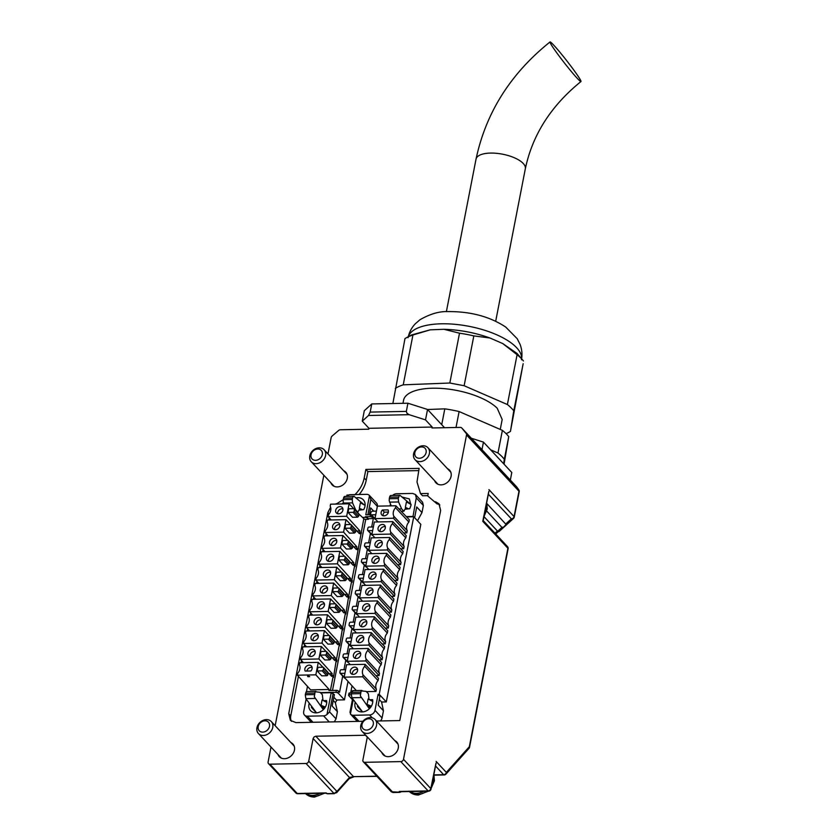 <?xml version="1.0" encoding="UTF-8"?>
<svg xmlns="http://www.w3.org/2000/svg" width="839" height="839" viewBox="0 0 839 839"><rect width="100%" height="100%" fill="white"/><g stroke="black" fill="none" stroke-linecap="round" stroke-linejoin="round"><path stroke-width="1.26" d="M510.332 480.065L511.8 472.514L503.62 463.736L483.453 442.111L471.35 438.252M481.985 449.662L483.453 442.111M425.509 419.888L427.533 409.474L407.922 403.223L371.771 403.937L364.304 410.722L362.28 421.136L368.499 415.494L409.159 414.686L425.509 419.888L432.179 427.051L432.001 427.953L460.338 427.397A2.517 2.024 137 0 1 461.807 428.026L466.19 433.385A2.517 2.024 137 0 1 466.536 434.98L403.496 759.295A2.517 2.024 137 0 1 400.801 761.602L364.692 762.315A2.517 2.024 137 0 1 362.878 760.103L367.325 736.957M444.534 427.712L427.533 409.474M327.986 453.899L331.143 437.654A2.517 2.024 137 0 1 332.118 436.039L338.631 430.459A2.517 2.024 137 0 1 340.351 429.767L368.772 429.201L368.95 428.299L362.28 421.136M368.95 428.299L432.179 427.051M365.72 735.237L315.821 736.212L314.101 736.904L313.125 738.519L308.721 761.162A2.517 2.024 137 0 1 306.025 763.48L269.917 764.193A2.517 2.024 137 0 1 268.102 761.969L271.007 747.035M275.15 725.704L323.844 475.231M447.512 468.707A9.292 7.499 137 0 1 449.536 470.144A9.292 7.499 137 0 1 449.945 479.331A9.292 7.499 137 0 1 441.104 484.858A9.292 7.499 137 0 1 435.934 482.824A9.292 7.499 137 0 1 434.644 480.695M394.676 740.512A9.292 7.499 137 0 1 396.7 741.949A9.292 7.499 137 0 1 397.12 751.136A9.292 7.499 137 0 1 388.279 756.663A9.292 7.499 137 0 1 383.108 754.618A9.292 7.499 137 0 1 381.818 752.499M290.871 742.557A9.292 7.499 137 0 1 292.895 743.994A9.292 7.499 137 0 1 293.314 753.181A9.292 7.499 137 0 1 284.473 758.708A9.292 7.499 137 0 1 279.303 756.673A9.292 7.499 137 0 1 278.013 754.544M343.707 470.752A9.292 7.499 137 0 1 345.731 472.189A9.292 7.499 137 0 1 346.15 481.376A9.292 7.499 137 0 1 337.309 486.914A9.292 7.499 137 0 1 332.139 484.869A9.292 7.499 137 0 1 330.849 482.75M343.906 503.924L343.13 501.439L343.508 498.135L352.537 497.957L352.244 499.467L343.214 499.645L336.838 503.683A28.138 22.705 137 0 1 336.282 503.757L335.222 504.092M346.738 496.216L346.958 495.073L348.594 495.041M354.645 494.916C359.711 490.018 362.899 484.386 364.21 478.031L365.877 469.421L419.133 468.372L416.983 481.953L420.507 493.615L428.194 493.468L427.712 495.954L437.056 503.914L435.567 501.795A28.138 22.705 137 0 1 435.095 501.753A28.138 22.705 137 0 1 435.032 501.753M376.501 721.016L399.784 720.565L440.632 510.427L438.954 503.757L435.567 501.795M330.629 507.228L327.808 512.66L288.721 713.727L290.399 720.397L295.989 722.61L362.888 721.288M409.159 414.686L406.978 413.291L406.338 411.383L370.188 412.096L368.499 415.494M407.922 403.223L406.338 411.383M370.188 412.096L371.771 403.937M499.761 530.919L497.674 531.297L499.698 530.982M336.649 792.687A1.762 1.426 -138.2 0 0 336.743 792.572L336.953 791.439L334.016 793.495L327.241 793.621L326.109 792.918L297.237 793.484A2.517 2.024 137 0 1 295.768 792.855M315.821 736.212L353.523 776.641L349.454 777.48L336.953 791.439L308.721 761.162M400.801 761.602L428.121 790.904L399.249 791.471L399.458 792.205L391.289 791.775L393.03 792.509A1.762 0.776 -91.1 0 1 393.019 792.509L364.692 762.315M341.84 503.966L343.466 502.928M346.958 495.073L347.482 495.629M364.21 478.031L366.234 480.202A28.138 22.705 137 0 1 359.134 494.496M366.234 480.202L367.902 471.591L418.703 470.595M365.877 469.421L367.902 471.591M420.507 493.615L422.531 495.786L427.764 495.681M437.056 503.914L427.712 495.954M435.095 501.753L437.119 503.924M437.591 503.966A10.047 8.107 137 0 1 439.846 504.963M291.532 721.372A10.047 8.107 137 0 1 290.745 715.898L298.422 676.391M299.743 669.606L300.005 668.274M301.086 662.705L301.505 660.534M302.827 653.749L303.089 652.417M304.169 646.859L304.588 644.677M305.91 637.892L306.162 636.56M307.242 631.001L307.672 628.831M308.993 622.045L309.245 620.703M310.325 615.144L310.755 612.973M312.066 606.188L312.328 604.846M313.408 599.287L313.838 597.116M315.149 590.331L315.412 588.999M316.492 583.43L316.911 581.259M318.233 574.474L318.495 573.142M319.575 567.584L319.995 565.402M321.316 558.617L321.578 557.285M322.658 551.726L323.078 549.555M324.399 542.77L324.662 541.428M325.742 535.869L326.161 533.698M327.483 526.913L327.734 525.571M328.825 520.012L329.245 517.841M466.19 433.385L516.698 486.893L461.807 428.026M488.676 491.99L482.771 521.323L483.128 520.495L482.771 521.323L507.899 548.266L469.326 746.72L446.338 772.394A2.517 2.045 41.8 0 1 445.96 774.114L468.938 748.44A2.517 2.045 41.8 0 1 468.844 748.545M507.406 546.525A2.517 2.024 137 0 1 507.543 546.682A2.517 2.024 -43 0 1 507.899 548.266A2.517 0.996 11 0 1 508.109 548.685A2.517 0.996 11 0 1 508.109 548.79L469.536 747.245A2.517 0.996 11 0 0 469.536 747.14A2.517 0.996 11 0 0 469.326 746.72A2.517 2.045 41.8 0 1 468.938 748.44A2.517 2.517 0 0 0 469.536 747.245A2.517 0.996 11 0 1 469.379 747.507M401.42 791.68L399.794 792.373A1.762 0.776 -91.1 0 0 400.119 792.194L401.503 791.586M348.237 779.095L349.454 777.48L313.125 738.519M353.88 776.82A1.762 0.776 -91.1 0 1 353.869 776.82L349.192 778.676L336.68 792.645A1.762 1.426 -138.2 0 0 336.691 792.645L334.016 793.495L306.025 763.48M487.008 503.683L506.053 524.438L503.736 527.007L501.953 527.416L486.777 511.14M399.249 791.471L401.388 791.544M403.496 759.295L430.816 788.587L435.84 763.794M488.927 489.609L514.066 516.562L518.984 491.224A2.517 2.024 137 0 0 518.638 489.64L519.163 490.752M417.486 520.767L421.975 512.608L423.359 505.477L422.52 502.142L415.441 494.538L416.28 497.873L412.956 516.761M386.297 701.918L420.821 524.344L413.732 516.751L379.218 694.325L386.297 701.918L381.577 702.012L383.454 710.801L382.06 717.932A5.024 4.059 -43 0 1 380.361 720.942M334.321 721.855L336.03 718.845L337.414 711.703L335.348 702.673L336.743 700.324L333.87 697.24M342.711 676.066L339.554 692.29L338.337 690.99L337.97 692.909L344.441 699.852L336.46 700.009M376.407 511.119L377.33 506.378A5.024 4.059 -43 0 0 376.491 503.043L369.412 495.45A5.024 4.059 -43 0 0 366.612 494.349L350.366 494.664A5.024 4.059 137 0 0 346.559 496.384M344.441 699.852L348.028 681.415M505.844 523.882L511.36 518.869A2.517 2.213 47.8 0 0 513.489 518.46A2.517 2.517 0 0 0 514.265 517.086A2.517 0.996 11 0 1 514.118 517.338M408.457 508.749L405.363 507.364L406.695 508.78M405.363 507.364L406.422 501.932L411.12 504.459M409.799 503.536L400.193 495.524L399.238 495.555L400.193 495.524M405.017 509.158L406.003 509.137L405.394 508.486L403.863 511.224L401.65 508.853L398.577 501.963L398.273 498.555L399.238 495.555M406.003 509.137L409.726 508.728L410.995 505.424L409.359 498.922L401.975 497.013M391.215 505.875L389.16 500.526L389.537 497.223L390.219 495.734L391.173 495.702M371.373 706.165L367.062 704.414L370.219 707.801M367.062 704.414L368.122 698.981L372.757 701.467M369.013 699.39L368.373 693.78L366.171 691.409L361.158 690.843L360.309 695.846L369.338 708.756M361.934 690.466L361.158 690.843M352.139 691.021L352.904 690.644L351.321 693.853L351.898 697.744L362.553 711.923M325.343 707.067L321.022 705.326L324.19 708.714M321.022 705.326L322.082 699.894L326.728 702.379M322.984 700.303L322.344 694.692L320.131 692.322L315.128 691.756L314.279 696.758L323.298 709.658M315.904 691.378L315.128 691.756M306.099 691.934L306.875 691.556L306.099 691.934L305.291 694.755L305.868 698.646L316.523 712.835M345.133 496.615L344.179 496.646L343.508 498.135M363.759 504.438L354.163 496.436L353.209 496.468L354.163 496.436M352.537 497.957L353.209 496.468M343.518 503.054L352.548 502.876L352.244 499.467M352.548 502.876L355.621 509.766L357.823 512.136L359.354 509.399L359.962 510.049L363.686 509.63A9.795 7.908 137 0 0 363.318 499.834A9.795 7.908 137 0 0 357.875 497.674A9.795 7.908 137 0 0 355.946 497.915M362.427 509.661L359.333 508.266L360.655 509.693M359.333 508.266L360.392 502.834L365.091 505.372M358.987 510.06L359.962 510.049M401.65 508.853L398.913 508.916M403.863 511.224L401.178 511.276M357.781 705.568L357.466 706.595L357.645 705.389M311.751 706.48L311.426 707.508L311.615 706.302M357.823 512.136L357.278 512.147M355.621 509.766L355.065 509.776M553.74 45.159A25.118 1.605 -128 0 1 571.485 66.931A25.118 1.605 -128 0 1 580.966 81.54A25.118 1.605 -128 0 1 577.263 78.331A25.118 1.605 -128 0 1 559.519 56.559A25.118 1.605 -128 0 1 550.038 41.95A25.118 1.605 -128 0 1 553.74 45.159M489.945 337.991L502.729 343.55L517.086 354.708L507.396 404.534L464.135 385.73L473.825 335.904L489.945 337.991C475.01 332.663 459.699 329.769 443.988 329.308L459.51 333.198L449.83 383.024L403.244 384.828L412.935 335.002L430.218 329.832L411.54 334.939L406.37 337.76A65.809 26.009 11 0 1 412.935 335.002M517.086 354.708A65.809 26.009 11 0 1 520.62 357.823A65.809 26.009 11 0 1 523.012 360.434L517.065 353.471L502.729 343.55M523.158 363.707L510.437 431.414L513.762 410.806L523.158 363.707M430.218 329.832L443.988 329.308M406.37 337.76A65.809 26.009 11 0 0 404.985 338.568L392.862 403.528M402.972 403.328L403.549 400.329A50.235 19.853 11 0 1 443.453 388.583A50.235 19.853 11 0 1 497.191 408.194L502.183 419.5L500.254 429.432M427.575 409.516L444.806 408.845A65.809 26.009 11 0 1 459.111 411.55L502.383 430.355A65.809 26.009 11 0 1 505.917 433.48A65.809 26.009 11 0 1 508.738 436.637L504.061 464.219M502.383 430.355L497.978 453.008L490.637 449.819M456.017 427.481L459.111 411.55M497.978 453.008A65.809 26.009 11 0 1 501.512 456.133A65.809 26.009 11 0 1 504.333 459.279L508.738 436.637M503.62 463.736L504.333 459.279M444.806 408.845L441.723 424.691M395.295 388.405A65.809 26.009 11 0 1 403.244 384.828M510.437 431.414A65.809 26.009 11 0 1 506.095 433.658M507.396 404.534A65.809 26.009 11 0 1 510.93 407.66A65.809 26.009 11 0 1 513.762 410.806M523.012 360.434A65.809 26.009 11 0 1 523.442 360.98M449.83 383.024L464.135 385.73M459.51 333.198A65.809 26.009 11 0 1 473.825 335.904M406.265 516.572L412.673 516.446M392.914 495.471L392.988 495.115A5.024 4.059 -43 0 1 396.396 493.762L412.652 493.437L415.441 494.538M414.623 517.705L416.71 506.966L421.975 512.608M371.813 700.785L372.747 700.764M369.737 699.726L372.61 699.663A9.795 7.908 137 0 1 362.081 711.944A9.795 7.908 137 0 1 356.638 709.794A9.795 7.908 137 0 1 355.264 702.222M383.454 710.801L378.19 705.159L379.91 696.297L378.085 694.346L374.981 710.339A5.024 4.059 137 0 1 369.59 714.954L353.345 715.279A5.024 4.059 -43 0 1 350.545 714.167A5.024 4.059 -43 0 1 350.429 714.041L350.314 711.482M406.569 516.887L413.732 516.751M395.903 505.781L395.536 507.71L408.887 522.036L409.327 519.771L395.903 505.781L377.403 506.148L374.981 518.607L377.99 521.931M395.536 507.71A8.285 6.691 -43 0 0 393.344 512.042A8.285 6.691 -43 0 0 393.858 516.31L393.481 518.24L374.981 518.607M408.887 522.036A8.285 6.691 -43 0 0 406.695 526.357A8.285 6.691 -43 0 0 407.219 530.636L393.858 516.31M407.219 530.636L406.779 532.901L393.481 518.24M392.82 521.638L392.453 523.567A8.285 6.691 -43 0 0 390.261 527.899A8.285 6.691 -43 0 0 390.775 532.167L390.408 534.097L371.897 534.464L374.32 522.005L392.82 521.638L406.244 535.618L405.803 537.893L392.453 523.567M405.803 537.893A8.285 6.691 -43 0 0 403.611 542.214A8.285 6.691 -43 0 0 404.136 546.483L390.775 532.167M404.136 546.483L403.695 548.758L390.408 534.097M389.747 537.495L389.369 539.425A8.285 6.691 -43 0 0 387.178 543.745A8.285 6.691 -43 0 0 387.691 548.024L387.324 549.954L368.814 550.321L371.237 537.862L389.747 537.495L403.16 551.475L402.72 553.75L389.369 539.425M402.72 553.75A8.285 6.691 -43 0 0 400.528 558.071A8.285 6.691 -43 0 0 401.052 562.34L387.691 548.024M401.052 562.34L400.612 564.616L387.324 549.954M386.664 553.352L386.286 555.282A8.285 6.691 -43 0 0 384.094 559.603A8.285 6.691 -43 0 0 384.619 563.871L384.241 565.811L365.731 566.168L368.153 553.719L386.664 553.352L400.077 567.332L399.637 569.597L386.286 555.282M399.637 569.597A8.285 6.691 -43 0 0 397.455 573.928A8.285 6.691 -43 0 0 397.969 578.197L384.619 563.871M397.969 578.197L397.529 580.473L384.241 565.811M383.58 569.199L383.203 571.139A8.285 6.691 -43 0 0 381.011 575.46A8.285 6.691 -43 0 0 381.535 579.728L381.158 581.658L362.658 582.025L365.07 569.566L383.58 569.199L397.004 583.189L396.553 585.454L383.203 571.139M396.553 585.454A8.285 6.691 -43 0 0 394.372 589.786A8.285 6.691 -43 0 0 394.886 594.054L381.535 579.728M394.886 594.054L394.445 596.319L381.158 581.658M380.497 585.056L380.119 586.985A8.285 6.691 -43 0 0 377.928 591.317A8.285 6.691 -43 0 0 378.452 595.585L378.074 597.515L359.574 597.882L361.997 585.423L380.497 585.056L393.921 599.046L393.481 601.311L380.119 586.985M393.481 601.311A8.285 6.691 -43 0 0 391.289 605.632A8.285 6.691 -43 0 0 391.803 609.911L378.452 595.585M391.803 609.911L391.362 612.176L378.074 597.515M377.414 600.913L377.036 602.842A8.285 6.691 -43 0 0 374.855 607.174A8.285 6.691 -43 0 0 375.369 611.442L374.991 613.372L356.491 613.739L358.914 601.28L377.414 600.913L390.838 614.893L390.397 617.168L377.036 602.842M390.397 617.168A8.285 6.691 -43 0 0 388.205 621.489A8.285 6.691 -43 0 0 388.719 625.758L375.369 611.442M388.719 625.758L388.279 628.033L374.991 613.372M374.33 616.77L373.953 618.7A8.285 6.691 -43 0 0 371.771 623.02A8.285 6.691 -43 0 0 372.285 627.299L371.908 629.229L353.408 629.596L355.83 617.137L374.33 616.77L387.754 630.75L387.314 633.026L373.953 618.7M387.314 633.026A8.285 6.691 -43 0 0 385.122 637.346A8.285 6.691 -43 0 0 385.646 641.615L372.285 627.299M385.646 641.615L385.195 643.891L371.908 629.229M371.247 632.627L370.88 634.557A8.285 6.691 -43 0 0 368.688 638.878A8.285 6.691 -43 0 0 369.202 643.146L368.824 645.086L350.324 645.443L352.747 632.994L371.247 632.627L384.671 646.607L384.231 648.883L370.88 634.557M384.231 648.883A8.285 6.691 -43 0 0 382.039 653.203A8.285 6.691 -43 0 0 382.563 657.472L369.202 643.146M382.563 657.472L382.123 659.748L368.824 645.086M368.174 648.484L367.797 650.414A8.285 6.691 -43 0 0 365.605 654.735A8.285 6.691 -43 0 0 366.119 659.003L365.752 660.933L347.241 661.3L349.664 648.841L368.174 648.484L381.588 662.464L381.147 664.729L367.797 650.414M381.147 664.729A8.285 6.691 -43 0 0 378.955 669.061A8.285 6.691 -43 0 0 379.48 673.329L366.119 659.003M379.48 673.329L379.039 675.594L365.752 660.933M378.064 680.586L378.504 678.321L365.091 664.331L364.713 666.26A8.285 6.691 -43 0 0 362.521 670.592A8.285 6.691 -43 0 0 363.046 674.86L376.396 689.186A8.285 6.691 -43 0 1 375.882 684.907A8.285 6.691 -43 0 1 378.064 680.586L364.713 666.26M356.313 690.56L344.158 677.157L362.668 676.79L375.956 691.451L366.381 691.64M375.736 514.747L371.383 514.831A1.007 0.808 -43 0 1 370.649 513.94L371.006 512.126L372.086 511.203L376.438 511.119M375.987 519.708L371.383 514.831M375.211 518.827L375.935 519.708M385.3 527.993A4.017 3.241 -43 0 0 384.629 525.319A4.017 3.241 -43 0 0 380.864 524.784A4.017 3.241 -43 0 0 378.074 528.13A4.017 3.241 -43 0 0 378.746 530.804A4.017 3.241 -43 0 0 382.511 531.349A4.017 3.241 -43 0 0 385.3 527.993M382.217 543.85A4.017 3.241 -43 0 0 381.546 541.176A4.017 3.241 -43 0 0 377.781 540.641A4.017 3.241 -43 0 0 374.991 543.987A4.017 3.241 -43 0 0 375.662 546.661A4.017 3.241 -43 0 0 379.427 547.196A4.017 3.241 -43 0 0 382.217 543.85M379.134 559.707A4.017 3.241 -43 0 0 378.462 557.033A4.017 3.241 -43 0 0 374.697 556.488A4.017 3.241 -43 0 0 371.908 559.844A4.017 3.241 -43 0 0 372.579 562.518A4.017 3.241 -43 0 0 376.344 563.053A4.017 3.241 -43 0 0 379.134 559.707M376.05 575.554A4.017 3.241 -43 0 0 375.379 572.89A4.017 3.241 -43 0 0 371.614 572.345A4.017 3.241 -43 0 0 368.824 575.701A4.017 3.241 -43 0 0 369.496 578.365A4.017 3.241 -43 0 0 373.261 578.91A4.017 3.241 -43 0 0 376.05 575.554M372.967 591.411A4.017 3.241 -43 0 0 372.296 588.747A4.017 3.241 -43 0 0 368.531 588.202A4.017 3.241 -43 0 0 365.752 591.558A4.017 3.241 -43 0 0 366.423 594.222A4.017 3.241 -43 0 0 370.177 594.767A4.017 3.241 -43 0 0 372.967 591.411M369.884 607.268A4.017 3.241 -43 0 0 369.212 604.594A4.017 3.241 -43 0 0 365.447 604.059A4.017 3.241 -43 0 0 362.668 607.415A4.017 3.241 -43 0 0 363.339 610.079A4.017 3.241 -43 0 0 367.104 610.624A4.017 3.241 -43 0 0 369.884 607.268M366.8 623.125A4.017 3.241 -43 0 0 366.129 620.451A4.017 3.241 -43 0 0 362.364 619.916A4.017 3.241 -43 0 0 359.585 623.262A4.017 3.241 -43 0 0 360.256 625.936A4.017 3.241 -43 0 0 364.021 626.471A4.017 3.241 -43 0 0 366.8 623.125M363.717 638.982A4.017 3.241 -43 0 0 363.046 636.308A4.017 3.241 -43 0 0 359.291 635.763A4.017 3.241 -43 0 0 356.502 639.119A4.017 3.241 -43 0 0 357.173 641.793A4.017 3.241 -43 0 0 360.938 642.328A4.017 3.241 -43 0 0 363.717 638.982M360.644 654.829A4.017 3.241 -43 0 0 359.973 652.165A4.017 3.241 -43 0 0 356.208 651.62A4.017 3.241 -43 0 0 353.418 654.976A4.017 3.241 -43 0 0 354.089 657.64A4.017 3.241 -43 0 0 357.854 658.185A4.017 3.241 -43 0 0 360.644 654.829M365.091 664.331L346.58 664.698L344.158 677.157M362.668 676.79L363.046 674.86M357.561 670.686A4.017 3.241 -43 0 0 356.89 668.022A4.017 3.241 -43 0 0 353.125 667.477A4.017 3.241 -43 0 0 350.335 670.833A4.017 3.241 -43 0 0 351.006 673.497A4.017 3.241 -43 0 0 354.771 674.042A4.017 3.241 -43 0 0 357.561 670.686M372.904 535.565L368.3 530.688L372.652 530.594M372.128 534.684L372.852 535.565M372.296 535.345L367.744 530.468A1.007 0.808 -43 0 1 367.576 529.797L367.922 527.983A1.007 0.808 -43 0 1 369.003 527.06L373.355 526.976M367.744 530.468A1.007 0.808 -43 0 0 368.3 530.688M369.821 551.422L365.217 546.535A1.007 0.808 -43 0 1 364.493 545.654L364.839 543.84A1.007 0.808 -43 0 1 365.919 542.917L370.272 542.833M369.045 550.531L369.768 551.422M369.569 546.451L365.217 546.535M366.486 562.308L362.133 562.392A1.007 0.808 -43 0 1 361.41 561.511L361.756 559.697A1.007 0.808 -43 0 1 362.836 558.774L367.188 558.69M366.737 567.279L362.133 562.392M365.961 566.388L366.685 567.279M363.402 578.165L359.05 578.249A1.007 0.808 -43 0 1 358.326 577.358L358.683 575.554A1.007 0.808 -43 0 1 359.753 574.631L364.105 574.537M363.654 583.136L359.05 578.249M362.878 582.245L363.602 583.136M360.571 598.983L355.967 594.106A1.007 0.808 -43 0 1 355.243 593.215L355.6 591.401A1.007 0.808 -43 0 1 356.68 590.478L361.022 590.394M359.795 598.102L360.529 598.983M360.319 594.022L355.967 594.106M356.711 613.959L352.894 609.963A1.007 0.808 -43 0 1 352.16 609.072L352.516 607.258A1.007 0.808 -43 0 1 353.597 606.335L357.949 606.251M357.236 609.88L352.894 609.963M354.163 625.726L349.811 625.821A1.007 0.808 -43 0 1 349.076 624.929L349.433 623.115A1.007 0.808 -43 0 1 350.513 622.192L354.866 622.108M354.415 630.697L349.811 625.821M353.639 629.806L354.362 630.697M351.331 646.554L346.727 641.667A1.007 0.808 -43 0 1 346.004 640.786L346.35 638.972A1.007 0.808 -43 0 1 347.43 638.049L351.782 637.965M350.555 645.663L351.279 646.554M351.08 641.583L346.727 641.667M347.996 657.44L343.644 657.524A1.007 0.808 -43 0 1 342.92 656.633L343.266 654.829A1.007 0.808 -43 0 1 344.347 653.906L348.699 653.812M348.248 662.411L343.644 657.524M347.472 661.52L348.195 662.411M339.837 672.49L340.561 673.381L339.837 672.49L340.183 670.676A1.007 0.808 -43 0 1 341.263 669.753L345.616 669.669M345.165 678.258L340.561 673.381L344.913 673.298M345.112 678.269A1.007 0.808 137 0 1 344.556 678.038L340.005 673.161M388.384 512.094L384.409 512.168L382.385 509.997L388.027 509.892A4.017 3.241 -43 0 1 387.712 513.709A4.017 3.241 -43 0 1 384.063 515.828A4.017 3.241 -43 0 1 381.829 514.947A4.017 3.241 -43 0 1 382.385 509.997M384.409 512.168A4.017 3.241 -43 0 0 383.161 515.733M357.571 669.407A4.017 3.241 -43 0 0 352.359 673.004A4.017 3.241 -43 0 0 352.349 674.283M360.655 653.55A4.017 3.241 -43 0 0 355.442 657.147A4.017 3.241 -43 0 0 355.432 658.426M363.738 637.692A4.017 3.241 -43 0 0 358.526 641.29A4.017 3.241 -43 0 0 358.505 642.569M366.821 621.846A4.017 3.241 -43 0 0 361.609 625.433A4.017 3.241 -43 0 0 361.588 626.712M369.905 605.989A4.017 3.241 -43 0 0 364.692 609.575A4.017 3.241 -43 0 0 364.671 610.865M372.988 590.132A4.017 3.241 -43 0 0 367.765 593.729A4.017 3.241 -43 0 0 367.755 595.008M376.061 574.275A4.017 3.241 -43 0 0 370.848 577.872A4.017 3.241 -43 0 0 370.838 579.151M379.144 558.417A4.017 3.241 -43 0 0 373.932 562.015A4.017 3.241 -43 0 0 373.921 563.294M382.227 542.571A4.017 3.241 -43 0 0 377.015 546.158A4.017 3.241 -43 0 0 377.005 547.437M385.311 526.714A4.017 3.241 -43 0 0 380.098 530.3A4.017 3.241 -43 0 0 380.077 531.59M350.66 692.972L352.044 685.851M375.956 691.451L376.396 689.186M350.262 664.624L347.241 661.3M375.956 675.657L379.039 675.594M353.334 648.767L350.324 645.443M379.039 659.8L382.123 659.748M356.418 632.921L353.408 629.596M382.123 643.953L385.195 643.891M359.501 617.064L356.491 613.739M385.206 628.096L388.279 628.033M362.584 601.206L359.574 597.882M388.289 612.239L391.362 612.176M365.668 585.349L362.658 582.025M391.362 596.382L394.445 596.319M368.751 569.492L365.731 566.168M394.445 580.525L397.529 580.473M371.834 553.646L368.814 550.321M397.529 564.678L400.612 564.616M374.918 537.789L371.897 534.464M400.612 548.821L403.695 548.758M403.695 532.964L406.779 532.901M349.055 693.664A1.51 0.598 11 0 1 348.93 693.35A1.51 0.598 11 0 1 349.811 692.983L351.499 692.951M352.432 699.611L348.688 695.583A1.51 0.598 11 0 1 348.563 695.269A1.51 0.598 11 0 1 349.433 694.912L349.811 692.983M379.218 694.325L378.085 694.346M379.28 699.548L381.577 702.012M351.216 694.87L349.433 694.912M323.697 700.628L326.57 700.575A9.795 7.908 137 0 1 326.56 703.848A9.795 7.908 137 0 1 319.774 712.017A9.795 7.908 137 0 1 310.598 710.696A9.795 7.908 137 0 1 308.962 704.194L309.234 703.134M337.414 711.703L332.16 706.06L334.383 694.629L331.206 692.699L320.676 692.909M329.234 721.949L323.55 715.866A5.024 4.059 -43 0 0 326.969 714.503L329.559 711.891L333.167 693.318M323.55 715.866L307.305 716.181A5.024 4.059 137 0 1 304.515 715.08A5.024 4.059 137 0 1 303.676 711.745L306.151 699.023M326.717 701.677L325.784 701.698M365.752 519.362A1.51 0.598 11 0 1 363.79 518.743L362.574 517.443L365.28 517.39A1.51 0.598 11 0 1 367.241 518.009L368.457 519.31L365.752 519.362L332.496 690.434M372.317 516.205L372.107 517.264A1.51 0.598 -169 0 0 370.146 516.635L365.405 516.73A1.51 0.598 11 0 1 367.367 517.359L368.457 519.31M370.932 514.727A1.51 0.598 -169 0 0 370.523 514.706L365.783 514.8L369.517 495.576L370.848 499.436L367.87 514.758M315.842 674.829L329.129 689.49L310.629 689.857L297.342 675.196L315.842 674.829L318.264 662.37L322.931 667.236M338.337 690.99A1.51 0.598 -169 0 0 336.376 690.361L328.93 690.507L329.129 689.49M335.17 659.391L336.9 659.853L335.034 659.139L336.103 661.174L333.471 677.524L331.95 674.996L331.688 676.349L328.154 672.679M317.205 670.959L317.908 667.33L322.879 667.236A1.007 0.808 -43 0 1 323.602 668.117L323.246 669.931L322.166 670.854L326.728 675.741L321.757 675.835L317.205 670.959L322.166 670.854M307.871 676.685L307.263 674.996L309.685 676.643L307.871 676.685L308.983 676.171M297.342 675.196L297.709 673.266A8.285 6.691 -43 0 0 299.901 668.935A8.285 6.691 -43 0 0 299.387 664.666L299.764 662.737L318.264 662.37M329.129 673.696L332.213 673.633L331.499 675.007L333.303 675.563M332.087 675.248L333.188 675.72L332.957 676.905M333.828 675.71L333.188 675.72M303.435 662.663L300.414 659.339L300.792 657.409A8.285 6.691 -43 0 0 302.984 653.078A8.285 6.691 -43 0 0 302.47 648.809L302.837 646.879L321.347 646.512L318.925 658.972L332.213 673.633M332.213 657.839L335.296 657.776L334.761 660.503L331.237 656.822M336.103 661.174L336.554 661.677L336.9 659.853M306.518 646.806L303.498 643.482L303.875 641.552A8.285 6.691 -43 0 0 306.067 637.231A8.285 6.691 -43 0 0 305.543 632.952L305.92 631.022L324.431 630.655L322.008 643.114L335.296 657.776M341.326 627.687L343.067 628.138L341.19 627.425L342.27 629.46L339.638 645.82L338.117 643.282L337.844 644.646L334.321 640.965M339.47 643.859L338.117 643.282L338.379 641.929L335.296 641.982M338.243 643.544L339.355 644.006L339.124 645.201M339.984 643.995L339.355 644.006M309.601 630.949L306.581 627.624L306.959 625.695A8.285 6.691 -43 0 0 309.151 621.374A8.285 6.691 -43 0 0 308.626 617.105L309.004 615.165L327.504 614.809L325.092 627.268L338.379 641.929M338.379 626.135L341.463 626.072L340.928 628.789L337.404 625.118M342.27 629.46L342.711 629.963L343.067 628.138M312.674 615.102L309.664 611.778L310.042 609.838A8.285 6.691 -43 0 0 312.234 605.517A8.285 6.691 -43 0 0 311.709 601.248L312.087 599.319L330.587 598.952L328.164 611.411L341.463 626.072M347.493 595.973L349.234 596.435L347.356 595.721L348.426 597.746L345.794 614.106L344.273 611.579L344.011 612.931L340.487 609.261M345.626 612.145L344.273 611.579L344.535 610.215L341.463 610.278M344.409 611.83L345.521 612.302L345.29 613.487M346.15 612.292L345.521 612.302M315.758 599.245L312.748 595.921L313.125 593.991A8.285 6.691 -43 0 0 315.307 589.66A8.285 6.691 -43 0 0 314.793 585.391L315.17 583.462L333.67 583.095L331.248 595.554L344.535 610.215M344.546 594.421L347.619 594.358L347.094 597.074L343.571 593.404M348.426 597.746L348.877 598.249L349.234 596.435M318.841 583.388L315.831 580.064L316.209 578.134A8.285 6.691 -43 0 0 318.39 573.803A8.285 6.691 -43 0 0 317.876 569.534L318.254 567.604L336.754 567.237L334.331 579.697L347.619 594.358M347.629 578.564L350.702 578.501L350.44 579.864L351.961 582.402L352.317 580.578L349.989 579.875L350.178 581.217L346.643 577.547M350.576 580.116L351.677 580.588L351.447 581.784M352.317 580.578L351.677 580.588M321.924 567.531L318.914 564.207L319.281 562.277A8.285 6.691 -43 0 0 321.473 557.956A8.285 6.691 -43 0 0 320.959 553.677L321.337 551.747L339.837 551.38L337.414 563.839L350.702 578.501M363.79 518.743L355.044 566.545L353.523 564.007L353.261 565.371L349.727 561.69M354.876 564.584L353.523 564.007L353.785 562.654L350.702 562.707M353.659 564.269L354.761 564.731L354.53 565.926M355.4 564.72L354.761 564.731M325.008 551.674L321.998 548.349L322.365 546.42A8.285 6.691 -43 0 0 324.557 542.099A8.285 6.691 -43 0 0 324.043 537.83L324.41 535.89L342.92 535.534L340.498 547.982L353.785 562.654M357.676 550.185L356.606 548.15L356.344 549.514L352.81 545.843M357.959 548.727L356.606 548.15L356.869 546.797L353.785 546.86M356.743 548.412L357.844 548.884L357.613 550.069M358.484 548.863L357.844 548.884M328.091 535.827L325.071 532.503L325.448 530.563A8.285 6.691 -43 0 0 327.64 526.242A8.285 6.691 -43 0 0 327.126 521.973L327.493 520.044L346.004 519.677L343.581 532.136L356.869 546.797M360.76 534.328L359.69 532.293L359.417 533.656L355.893 529.986M361.043 532.87L359.69 532.293L359.952 530.94L356.869 531.003M359.826 532.555L360.927 533.027L360.697 534.212M361.557 533.017L360.927 533.027M331.174 519.97L328.154 516.646L328.531 514.716A8.285 6.691 -43 0 0 330.723 510.385A8.285 6.691 -43 0 0 330.199 506.116L330.576 504.187L349.087 503.82L353.754 508.686M362.574 517.443L358.977 514.129M369.349 514.737L370.681 507.878L373.754 511.171M323.246 669.931L327.797 674.818L328.154 673.004L327.43 672.112M327.797 674.818A1.007 0.808 137 0 1 326.728 675.741M307.609 675.227L307.965 676.192M300.414 659.339L318.925 658.972M307.944 652.983A4.017 3.241 -43 0 0 308.616 655.658A4.017 3.241 -43 0 0 312.381 656.192A4.017 3.241 -43 0 0 315.17 652.847A4.017 3.241 -43 0 0 314.499 650.173A4.017 3.241 -43 0 0 310.734 649.627A4.017 3.241 -43 0 0 307.944 652.983M336.271 659.863L336.04 661.059M303.498 643.482L322.008 643.114M311.028 637.126A4.017 3.241 -43 0 0 311.699 639.8A4.017 3.241 -43 0 0 315.464 640.335A4.017 3.241 -43 0 0 318.254 636.99A4.017 3.241 -43 0 0 317.582 634.315A4.017 3.241 -43 0 0 313.817 633.781A4.017 3.241 -43 0 0 311.028 637.126M306.581 627.624L325.092 627.268M314.111 621.279A4.017 3.241 -43 0 0 314.782 623.943A4.017 3.241 -43 0 0 318.547 624.489A4.017 3.241 -43 0 0 321.337 621.133A4.017 3.241 -43 0 0 320.666 618.458A4.017 3.241 -43 0 0 316.901 617.924A4.017 3.241 -43 0 0 314.111 621.279M342.438 628.159L342.207 629.344M309.664 611.778L328.164 611.411M317.194 605.422A4.017 3.241 -43 0 0 317.866 608.086A4.017 3.241 -43 0 0 321.631 608.632A4.017 3.241 -43 0 0 324.42 605.276A4.017 3.241 -43 0 0 323.749 602.612A4.017 3.241 -43 0 0 319.984 602.066A4.017 3.241 -43 0 0 317.194 605.422M312.748 595.921L331.248 595.554M320.278 589.565A4.017 3.241 -43 0 0 320.949 592.229A4.017 3.241 -43 0 0 324.714 592.774A4.017 3.241 -43 0 0 327.493 589.418A4.017 3.241 -43 0 0 326.822 586.755A4.017 3.241 -43 0 0 323.057 586.209A4.017 3.241 -43 0 0 320.278 589.565M348.604 596.445L348.374 597.63M315.831 580.064L334.331 579.697M323.361 573.708A4.017 3.241 -43 0 0 324.032 576.383A4.017 3.241 -43 0 0 327.797 576.917A4.017 3.241 -43 0 0 330.576 573.572A4.017 3.241 -43 0 0 329.905 570.898A4.017 3.241 -43 0 0 326.14 570.352A4.017 3.241 -43 0 0 323.361 573.708M318.914 564.207L337.414 563.839M326.444 557.851A4.017 3.241 -43 0 0 327.116 560.525A4.017 3.241 -43 0 0 330.881 561.06A4.017 3.241 -43 0 0 333.66 557.715A4.017 3.241 -43 0 0 332.989 555.04A4.017 3.241 -43 0 0 329.224 554.506A4.017 3.241 -43 0 0 326.444 557.851M321.998 548.349L340.498 547.982M329.517 541.994A4.017 3.241 -43 0 0 330.188 544.668A4.017 3.241 -43 0 0 333.953 545.214A4.017 3.241 -43 0 0 336.743 541.858A4.017 3.241 -43 0 0 336.072 539.183A4.017 3.241 -43 0 0 332.307 538.648A4.017 3.241 -43 0 0 329.517 541.994M325.071 532.503L343.581 532.136M332.601 526.147A4.017 3.241 -43 0 0 333.272 528.811A4.017 3.241 -43 0 0 337.037 529.357A4.017 3.241 -43 0 0 339.826 526.001A4.017 3.241 -43 0 0 339.155 523.337A4.017 3.241 -43 0 0 335.39 522.791A4.017 3.241 -43 0 0 332.601 526.147M328.154 516.646L346.664 516.279L349.087 503.82M335.684 510.29A4.017 3.241 -43 0 0 336.355 512.954A4.017 3.241 -43 0 0 340.12 513.499A4.017 3.241 -43 0 0 342.91 510.143A4.017 3.241 -43 0 0 342.239 507.48A4.017 3.241 -43 0 0 338.474 506.934A4.017 3.241 -43 0 0 335.684 510.29M329.8 659.884L325.249 654.997L320.288 655.102L324.84 659.978L329.8 659.884L330.881 658.961L331.237 657.147L330.514 656.255M320.288 655.102L320.991 651.473L325.952 651.379A1.007 0.808 -43 0 1 326.686 652.27L326.329 654.074A1.007 0.808 -43 0 1 325.249 654.997M332.884 644.027L328.332 639.15L323.372 639.245L327.923 644.121L332.884 644.027L333.964 643.104L334.321 641.29L333.586 640.409M323.372 639.245L324.074 635.616L329.035 635.522A1.007 0.808 -43 0 1 329.769 636.413L329.412 638.217A1.007 0.808 -43 0 1 328.332 639.15M327.158 619.769L332.118 619.664A1.007 0.808 -43 0 1 332.842 620.556L332.496 622.37A1.007 0.808 -43 0 1 331.415 623.293L326.455 623.387L327.158 619.769M336.67 624.552L337.404 625.433L337.047 627.247L335.967 628.17L331.006 628.275L326.455 623.387M330.241 603.912L335.201 603.807A1.007 0.808 -43 0 1 335.925 604.699L335.579 606.513A1.007 0.808 -43 0 1 334.499 607.436L329.538 607.53L330.241 603.912M329.538 607.53L334.09 612.418L339.05 612.323L340.131 611.39L340.477 609.586L339.753 608.695M342.134 596.466L337.582 591.579L332.611 591.673L337.173 596.56L342.134 596.466L343.214 595.543L343.56 593.729L342.836 592.837M332.611 591.673L333.324 588.055L338.285 587.961A1.007 0.808 -43 0 1 339.008 588.842L338.662 590.656A1.007 0.808 -43 0 1 337.582 591.579M345.92 576.98L346.643 577.872L346.297 579.686L345.217 580.609L340.246 580.703L335.694 575.827L336.397 572.198L341.368 572.104A1.007 0.808 -43 0 1 342.092 572.985L341.746 574.799A1.007 0.808 -43 0 1 340.665 575.722L335.694 575.827M339.48 556.341L344.451 556.247A1.007 0.808 -43 0 1 345.175 557.138L344.819 558.942A1.007 0.808 -43 0 1 343.749 559.875L338.778 559.97L339.48 556.341M349.003 561.134L349.727 562.015L348.3 564.752L343.329 564.846L338.778 559.97M351.373 548.895L346.822 544.018L341.861 544.112L346.413 549L351.373 548.895L352.453 547.972L352.81 546.158L352.086 545.277M341.861 544.112L342.564 540.494L347.535 540.389A1.007 0.808 -43 0 1 348.258 541.281L347.902 543.095A1.007 0.808 -43 0 1 346.822 544.018M345.647 524.637L350.608 524.532A1.007 0.808 -43 0 1 351.342 525.424L350.985 527.238A1.007 0.808 -43 0 1 349.905 528.161L344.944 528.255L345.647 524.637M344.944 528.255L349.496 533.143L354.457 533.038L355.537 532.115L355.893 530.311L355.17 529.419M348.028 512.398L348.73 508.78L353.691 508.686L354.425 509.567L354.068 511.381A1.007 0.808 -43 0 1 352.988 512.304L348.028 512.398L352.579 517.285L357.54 517.191L358.62 516.268L354.068 511.381M353.691 508.686L358.977 514.454L358.62 516.268M354.257 508.906L358.809 513.783A1.007 0.808 137 0 1 358.977 514.454M310.86 670.98L305.218 671.085A4.017 3.241 -43 0 1 305.532 667.267A4.017 3.241 -43 0 1 309.182 665.149A4.017 3.241 -43 0 1 311.416 666.03A4.017 3.241 -43 0 1 310.86 670.98M312.108 667.414A4.017 3.241 -43 0 0 311.206 667.32A4.017 3.241 -43 0 0 306.885 671.053M342.92 508.864A4.017 3.241 -43 0 0 337.708 512.461A4.017 3.241 -43 0 0 337.698 513.741M339.837 524.721A4.017 3.241 -43 0 0 334.625 528.318A4.017 3.241 -43 0 0 334.614 529.598M336.754 540.578A4.017 3.241 -43 0 0 331.541 544.165A4.017 3.241 -43 0 0 331.531 545.455M333.681 556.435A4.017 3.241 -43 0 0 328.469 560.022A4.017 3.241 -43 0 0 328.448 561.301M330.597 572.282A4.017 3.241 -43 0 0 325.385 575.879A4.017 3.241 -43 0 0 325.364 577.159M327.514 588.139A4.017 3.241 -43 0 0 322.302 591.736A4.017 3.241 -43 0 0 322.281 593.016M324.431 603.996A4.017 3.241 -43 0 0 319.219 607.593A4.017 3.241 -43 0 0 319.198 608.873M321.347 619.853A4.017 3.241 -43 0 0 316.135 623.44A4.017 3.241 -43 0 0 316.125 624.73M318.264 635.71A4.017 3.241 -43 0 0 313.052 639.297A4.017 3.241 -43 0 0 313.041 640.577M315.181 651.557A4.017 3.241 -43 0 0 309.969 655.154A4.017 3.241 -43 0 0 309.958 656.434M372.107 517.264L373.324 518.565L371.677 527.007M370.45 533.363L368.604 542.864M367.367 549.22L365.521 558.722M364.283 565.077L362.438 574.579M361.2 580.934L359.354 590.425M358.117 596.781L356.271 606.282M355.033 612.638L353.188 622.139M351.95 628.495L350.104 637.997M348.867 644.352L347.021 653.854M345.794 660.209L343.948 669.7M373.324 518.565L368.583 518.659M346.664 516.279L359.952 530.94M350.671 524.532L346.004 519.677M347.587 540.389L342.92 535.534M344.504 556.247L339.837 551.38M341.421 572.104L336.754 567.237M338.337 587.961L333.67 583.095M335.254 603.807L330.587 598.952M332.171 619.664L327.504 614.809M329.098 635.522L324.431 630.655M326.014 651.379L321.347 646.512M337.97 692.909L336.009 692.29L320.393 692.595M306.466 691.609L307.483 686.386M317.782 449.001A6.282 5.065 137 0 1 322.323 454.549A6.282 5.065 137 0 1 315.579 460.328A6.282 5.065 137 0 1 311.038 454.769A6.282 5.065 137 0 1 317.782 449.001M319.229 447.816A8.789 7.09 137 0 1 324.116 449.746A8.789 7.09 137 0 1 324.504 458.44A8.789 7.09 137 0 1 316.146 463.673A8.789 7.09 137 0 1 311.259 461.744A8.789 7.09 137 0 1 310.87 453.05A8.789 7.09 137 0 1 319.229 447.816M421.577 446.946A6.282 5.065 137 0 1 426.118 452.504A6.282 5.065 137 0 1 419.374 458.272A6.282 5.065 137 0 1 414.833 452.724A6.282 5.065 137 0 1 421.577 446.946M423.034 445.771A8.789 7.09 137 0 1 427.921 447.701A8.789 7.09 137 0 1 428.31 456.395A8.789 7.09 137 0 1 419.951 461.628A8.789 7.09 137 0 1 415.064 459.688A8.789 7.09 137 0 1 414.665 451.004A8.789 7.09 137 0 1 423.034 445.771M368.751 718.75A6.282 5.065 137 0 1 373.292 724.298A6.282 5.065 137 0 1 366.549 730.077A6.282 5.065 137 0 1 362.008 724.529A6.282 5.065 137 0 1 368.751 718.75M370.198 717.565A8.789 7.09 137 0 1 375.085 719.505A8.789 7.09 137 0 1 375.473 728.189A8.789 7.09 137 0 1 367.115 733.422A8.789 7.09 137 0 1 362.228 731.493A8.789 7.09 137 0 1 361.84 722.799A8.789 7.09 137 0 1 370.198 717.565M264.946 720.795A6.282 5.065 137 0 1 269.487 726.354A6.282 5.065 137 0 1 262.743 732.122A6.282 5.065 137 0 1 258.202 726.574A6.282 5.065 137 0 1 264.946 720.795M266.393 719.621A8.789 7.09 137 0 1 271.28 721.55A8.789 7.09 137 0 1 271.679 730.245A8.789 7.09 137 0 1 263.31 735.478A8.789 7.09 137 0 1 258.422 733.538A8.789 7.09 137 0 1 258.034 724.854A8.789 7.09 137 0 1 266.393 719.621M498.481 531.548A2.517 1.017 -95.7 0 1 498.156 531.727A2.517 1.017 -95.7 0 1 497.653 531.486A2.517 2.024 137 0 0 495.22 533.457M501.953 527.416L497.674 531.297L483.988 516.625M269.917 764.193L297.237 793.484A2.517 1.101 88.9 0 0 297.73 793.736L325.605 793.18L327.588 793.799A1.762 0.776 88.9 0 0 327.588 793.799A1.762 0.776 88.9 0 0 327.598 793.799L334.352 793.663M367.314 737.208L365.468 735.226M376.742 776.19L353.523 776.641L376.91 776.358M428.96 791.009A2.517 1.101 -91.1 0 1 428.603 791.146A2.517 2.517 0 0 0 431.026 789.111A2.517 0.996 11 0 0 430.816 788.587A2.517 2.024 137 0 1 428.121 790.904A2.517 1.101 -91.1 0 0 428.603 791.146L400.738 791.701M488.35 494.192L511.36 518.869A2.517 2.024 137 0 0 514.066 516.562A2.517 0.996 11 0 1 514.276 516.981A2.517 0.996 11 0 1 514.265 517.086L519.194 491.748A2.517 0.996 11 0 0 519.205 491.644A2.517 0.996 11 0 0 518.984 491.224L466.536 434.98M436.102 761.413L446.338 772.394A2.517 2.024 137 0 1 443.642 774.701A2.517 1.101 88.9 0 0 444.125 774.953A2.517 1.101 -91.1 0 1 444.125 774.953L434.078 775.152M288.721 713.727L290.745 715.898M327.808 512.66L329.087 514.034M444.597 774.701A2.517 1.101 -91.1 0 1 444.135 774.953A2.517 2.517 0 0 0 445.96 774.114M393.03 792.509L399.794 792.373A1.762 0.776 -91.1 0 1 399.458 792.205M436.102 763.018L431.026 789.111A2.517 0.996 11 0 1 430.868 789.373M518.796 489.84A2.517 2.517 0 0 1 519.194 491.748A2.517 0.996 11 0 1 519.163 491.853M483.222 520.589L507.48 546.598A2.517 2.517 0 0 1 508.109 548.79A2.517 0.996 11 0 1 508.077 548.895M435.514 765.997L443.642 774.701L434.004 774.9M398.567 497.045L389.537 497.223M398.273 498.555L389.244 498.733M398.577 501.963L389.548 502.142M370.838 706.994L369.464 705.515M352.904 690.644L361.651 690.476M351.614 692.343L360.644 692.165M351.321 693.853L360.351 693.675M351.898 697.744L360.927 697.566M358.693 706.784L357.729 705.756M324.808 707.906L323.435 706.428M306.875 691.556L315.621 691.388M305.574 693.255L314.604 693.077M305.291 694.755L314.31 694.577M305.868 698.646L314.887 698.468M312.664 707.697L311.699 706.658M446.379 311.668L476.028 159.137A25.118 9.932 11 0 1 496.436 153.306A25.118 9.932 11 0 1 523.242 163.49A25.118 9.932 11 0 1 525.34 168.723L495.692 321.253M408.31 336.701A57.776 22.831 11 0 1 439.521 323.854A57.776 22.831 11 0 1 515.733 346.78A57.776 22.831 11 0 1 521.606 358.725M416.28 497.873L423.359 505.477M374.981 710.339L382.06 717.932M353.25 699.537L350.429 714.041M369.59 714.954L372.254 717.817M359.019 721.362L353.345 715.279M331.206 692.699L326.969 714.503M307.305 716.181L312.989 722.274M335.348 702.673L333.251 700.429M336.03 718.845L329.559 711.891M365.28 517.39L365.405 516.73M367.241 518.009L367.367 517.359M377.33 506.378L370.848 499.436M333.02 677.021L330.409 690.476M328.154 673.004L323.602 668.117M335.967 628.17L331.415 623.293M337.047 627.247L332.496 622.37M337.404 625.433L332.842 620.556M339.05 612.323L334.499 607.436M340.131 611.39L335.579 606.513M340.477 609.586L335.925 604.699M348.3 564.752L343.749 559.875M349.37 563.829L344.819 558.942M349.727 562.015L345.175 557.138M354.457 533.038L349.905 528.161M355.537 532.115L350.985 527.238M355.893 530.311L351.342 525.424M357.54 517.191L352.988 512.304M352.453 547.972L347.902 543.095M352.81 546.158L348.258 541.281M345.217 580.609L340.665 575.722M346.297 579.686L341.746 574.799M346.643 577.872L342.092 572.985M343.214 595.543L338.662 590.656M343.56 593.729L339.008 588.842M333.964 643.104L329.412 638.217M334.321 641.29L329.769 636.413M330.881 658.961L326.329 654.074M331.237 657.147L326.686 652.27M339.187 645.317L336.387 659.716M345.343 613.603L342.553 628.002M351.51 581.899L348.709 596.288M354.593 566.042L351.793 580.441M336.376 690.361L336.009 692.29M370.523 514.706L370.146 516.635M486.63 503.043A15.322 12.365 137 0 1 484.46 514.234M423.81 791.24A15.322 12.365 137 0 1 416.354 793.348A15.322 12.365 137 0 1 409.663 791.523M433.794 774.848A15.322 12.365 137 0 1 431.624 786.038M426.799 791.187A15.322 12.365 137 0 1 417.434 794.512L409.306 791.534M320.016 793.295A15.322 12.365 137 0 1 312.559 795.393A15.322 12.365 137 0 1 305.857 793.568M323.005 793.233A15.322 12.365 137 0 1 313.639 796.557L305.501 793.579M499.708 530.982A2.517 2.517 0 0 1 498.156 531.727L495.346 534.307M268.522 763.637L295.842 792.928A2.517 2.517 0 0 0 297.73 793.736M363.297 761.77L391.352 791.848M516.855 487.102A2.517 2.517 0 0 0 516.625 486.819L461.733 427.953M483.191 520.767L488.927 491.214M518.775 489.819L516.834 487.071M499.803 530.888L513.489 518.46M399.721 495.335L390.691 495.513M352.768 690.633L361.798 690.455M306.738 691.546L315.758 691.367M353.691 496.248L344.661 496.426M362.438 711.933L357.466 706.595M316.397 712.835L311.426 707.508M580.966 81.54C550.992 105.829 532.45 134.901 525.34 168.723M476.028 159.137C485.928 112.615 510.605 73.559 550.038 41.95M521.47 359.774C522.445 354.394 521.952 349.223 520.012 344.252L517.181 338.683L505.697 327.042C489.882 316.597 470.679 311.447 448.12 311.584C439.384 311.217 429.988 313.954 419.93 319.774L415.211 323.875C411.55 327.755 409.159 332.37 408.048 337.729M390.093 505.896L390.439 504.124M352.611 698.698L349.957 712.384M375.379 519.488L370.817 514.611M366.129 567.059L361.578 562.172M363.046 582.916L358.494 578.029M353.806 630.477L349.244 625.59M347.64 662.191L343.088 657.304M350.723 646.334L346.171 641.447M356.879 614.62L352.328 609.743M359.962 598.763L355.411 593.886M369.212 551.202L364.661 546.315M348.563 695.269L348.93 693.35M357.288 721.404L350.545 714.167M304.515 715.08L311.248 722.306M327.986 672.333L323.435 667.456M337.236 624.772L332.674 619.885M340.309 608.915L335.757 604.028M349.559 561.354L345.007 556.467M355.726 529.64L351.174 524.753M352.642 545.497L348.091 540.61M346.476 577.201L341.924 572.324M343.392 593.058L338.841 588.181M334.153 640.629L329.601 635.742M331.069 656.476L326.518 651.599M324.116 449.746L347.021 474.318M311.259 461.744L334.163 486.305M486.704 502.676L487.26 508.979L484.019 516.478M427.921 447.701L450.826 472.263M415.064 459.688L437.968 484.26M433.868 774.481L434.424 780.784L431.183 788.272M428.414 791.156L418.42 795.005C414.623 795.036 411.456 793.757 408.918 791.146M362.228 731.493L385.132 756.054M375.085 719.505L397.99 744.067M324.609 793.201L314.615 797.05C310.818 797.092 307.651 795.802 305.113 793.191M271.28 721.55L294.195 746.112M258.422 733.538L281.327 758.11"/></g></svg>

